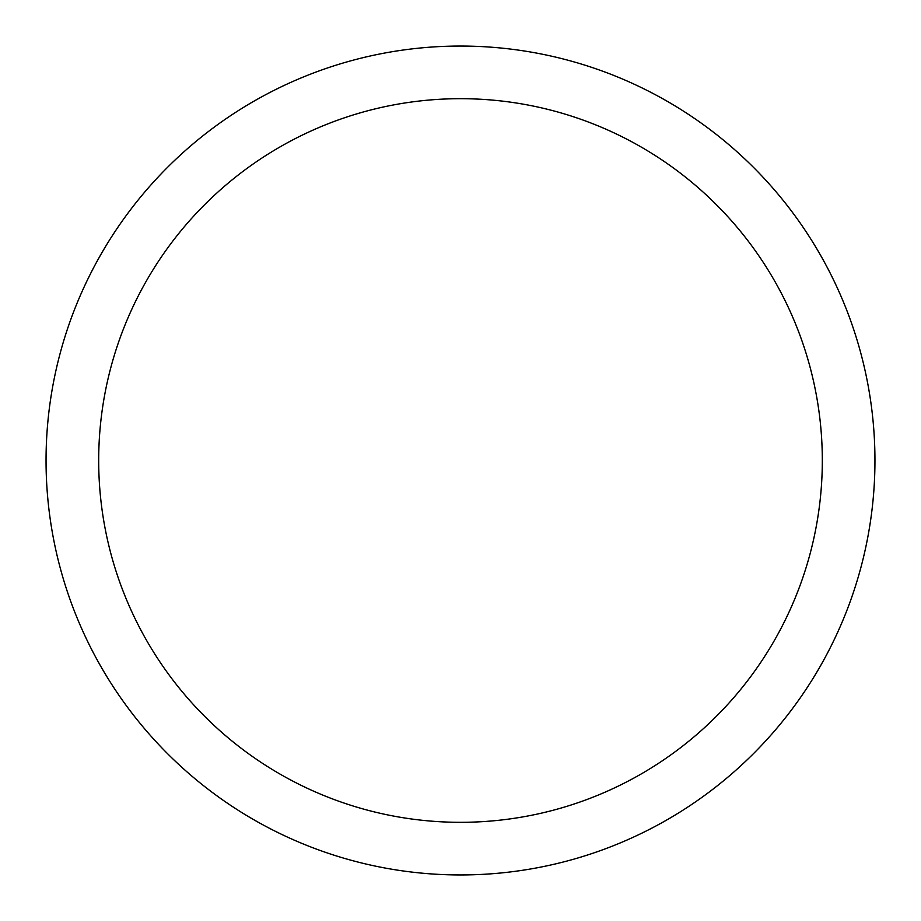 <?xml version="1.0" encoding="UTF-8"?>
<svg xmlns="http://www.w3.org/2000/svg" width="921" height="921" viewBox="0 0 921 921"><rect width="100%" height="100%" fill="white"/><g stroke="black" fill="none" stroke-linecap="round" stroke-linejoin="round"><path stroke-width="1.38" d="M460.5 822.315A361.815 361.815 0 0 0 822.315 460.5A361.815 361.815 0 0 0 460.5 98.685A361.815 361.815 0 0 0 98.685 460.5A361.815 361.815 0 0 0 460.5 822.315M460.5 874.95A414.45 414.45 0 0 0 874.95 460.5A414.45 414.45 0 0 0 460.5 46.05A414.45 414.45 0 0 0 46.05 460.5A414.45 414.45 0 0 0 460.5 874.95"/></g></svg>
